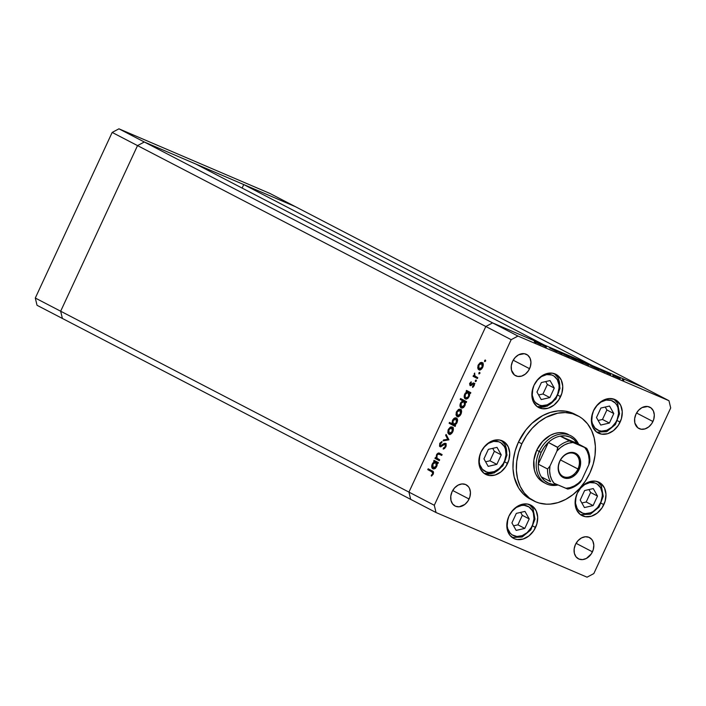 <?xml version="1.0" encoding="UTF-8"?>
<svg xmlns="http://www.w3.org/2000/svg" width="706" height="706" viewBox="0 0 706 706"><rect width="100%" height="100%" fill="white"/><g stroke="black" fill="none" stroke-linecap="round" stroke-linejoin="round"><path stroke-width="1.06" d="M492.585 322.889L144.306 141.994L195.889 164.074L544.167 344.969L492.585 322.889L544.167 344.969L195.889 164.074L144.306 141.994L492.585 322.889L485.816 326.499L492.585 322.889L517.948 336.065L668.97 400.708L643.607 387.541L492.585 322.889L485.816 326.499L137.529 145.604L144.306 141.994L295.329 206.637L643.607 387.541L492.585 322.889L485.816 326.499L408.942 492.108L485.816 326.499L408.942 492.108L60.663 311.214L137.529 145.604L144.306 141.994L295.329 206.637L668.97 400.708L517.948 336.065L511.17 339.674L485.816 326.499L408.942 492.108L410.671 499.363L408.942 492.108L434.296 505.284L511.17 339.674L434.296 505.284L436.034 512.53L62.393 318.459L436.034 512.53L587.057 577.181L436.034 512.53L434.296 505.284L408.942 492.108L410.671 499.363L408.942 492.108L60.663 311.214L137.529 145.604L511.17 339.674L517.948 336.065L492.585 322.889M242.114 188.078L243.746 184.557L295.329 206.637L269.966 193.47L295.329 206.637L243.746 184.557L592.025 365.461L243.746 184.557L242.114 188.078M62.393 318.459L60.663 311.214L137.529 145.604L144.306 141.994L118.943 128.819L269.966 193.47L118.943 128.819L144.306 141.994L137.529 145.604L112.175 132.428L118.943 128.819L112.175 132.428L137.529 145.604L60.663 311.214L35.3 298.038L112.175 132.428L35.3 298.038L60.663 311.214L62.393 318.459L60.663 311.214L62.393 318.459L37.03 305.292L35.3 298.038L37.03 305.292L62.393 318.459M543.452 482.295A26.96 20.801 -62.6 0 1 536.736 450.181L542.535 441.453L550.362 435.302L554.678 433.51L559.037 432.663L563.273 432.813L568.383 434.499M577.967 415.852L574.587 414.095A47.92 36.977 117.4 0 0 518.469 442.053L521.849 443.809A47.92 36.977 -62.6 0 1 577.967 415.852A47.92 36.977 -62.6 0 1 589.916 472.949A47.92 36.977 -62.6 0 1 533.789 500.907A47.92 36.977 -62.6 0 1 521.849 443.809L518.469 442.053L525.785 430.069L531.989 423.3L542.693 415.605L550.362 412.41L558.102 410.918L565.638 411.174L574.631 414.113M560.608 396.631A18.718 14.447 -62.6 0 1 538.687 407.556A18.718 14.447 -62.6 0 1 534.018 385.255L538.043 379.193L540.637 376.783L546.479 373.668L552.445 373.192L557.634 375.407L561.252 379.996L562.744 386.244L561.888 393.216L558.817 399.834L553.989 405.103L548.147 408.209L542.182 408.695L536.992 406.471L533.383 401.89L532.342 398.916L532.015 392.174L534.018 385.255A18.718 14.447 -62.6 0 1 555.94 374.33A18.718 14.447 -62.6 0 1 560.608 396.631L558.049 395.307L560.608 396.631M620.124 422.109A18.718 14.447 -62.6 0 1 598.203 433.034A18.718 14.447 -62.6 0 1 593.543 410.733L597.567 404.67L603.003 400.399L609.022 398.563L614.714 399.455L617.15 400.884L620.768 405.473L622.26 411.722L621.412 418.693L618.332 425.312L613.514 430.581L607.672 433.687L601.706 434.172L596.517 431.948L592.899 427.368L591.866 424.394L591.54 417.652L593.543 410.733A18.718 14.447 -62.6 0 1 615.464 399.808A18.718 14.447 -62.6 0 1 620.124 422.109L617.573 420.785L620.124 422.109M603.842 504.631A18.718 14.447 -62.6 0 1 581.92 515.557A18.718 14.447 -62.6 0 1 577.252 493.256L581.276 487.193L586.712 482.922L589.713 481.668L595.679 481.192L600.868 483.407L604.486 487.996L605.977 494.244L605.121 501.216L602.05 507.835L597.223 513.103L591.381 516.21L585.415 516.695L580.226 514.471L576.617 509.891L575.575 506.917L575.249 500.175L577.252 493.256A18.718 14.447 -62.6 0 1 599.173 482.33A18.718 14.447 -62.6 0 1 603.842 504.631L601.283 503.307L603.842 504.631M535.545 527.47A18.718 14.447 -62.6 0 1 513.624 538.387A18.718 14.447 -62.6 0 1 508.964 516.086L512.988 510.023L518.425 505.752L521.416 504.508L527.391 504.022L532.571 506.246L536.189 510.835L537.681 517.083L536.834 524.046L533.754 530.674L528.935 535.933L523.093 539.049L517.127 539.534L514.383 538.749L509.891 535.28L507.287 529.756L506.961 523.014L508.964 516.086A18.718 14.447 -62.6 0 1 530.886 505.169A18.718 14.447 -62.6 0 1 535.545 527.47L532.995 526.138L535.545 527.47M507.588 463.427A18.718 14.447 -62.6 0 1 485.657 474.353A18.718 14.447 -62.6 0 1 480.998 452.043L485.022 445.989L487.608 443.58L493.45 440.465L499.424 439.988L504.605 442.203L508.223 446.792L509.714 453.04L508.867 460.012L505.787 466.631L500.969 471.899L495.127 475.006L489.161 475.491L483.972 473.267L480.354 468.687L479.321 465.713L478.995 458.971L480.998 452.043A18.718 14.447 -62.6 0 1 502.919 441.126A18.718 14.447 -62.6 0 1 507.588 463.427L505.028 462.103L507.588 463.427M592.449 551.827A11.984 9.249 -62.6 0 1 578.417 558.817A11.984 9.249 -62.6 0 1 575.434 544.538L578.011 540.664L581.488 537.928L585.336 536.754L588.98 537.319L591.849 539.543L592.855 541.175L593.817 545.182L593.269 549.639L591.301 553.875L586.395 558.437L582.538 559.611L578.902 559.046L576.025 556.822L574.357 553.283L574.146 548.977L575.434 544.538A11.984 9.249 -62.6 0 1 589.457 537.548A11.984 9.249 -62.6 0 1 592.449 551.827L576.07 543.32L592.449 551.827M529.571 368.7A11.984 9.249 -62.6 0 1 515.539 375.689A11.984 9.249 -62.6 0 1 512.556 361.419L515.133 357.536L518.61 354.809L524.346 353.697L527.664 355.118L529.977 358.057L530.938 362.054L530.391 366.511L528.423 370.747L525.335 374.118L521.593 376.113L517.78 376.422L514.453 375.001L511.479 370.165L511.268 365.849L512.556 361.419A11.984 9.249 -62.6 0 1 526.588 354.43A11.984 9.249 -62.6 0 1 529.571 368.7L513.191 360.192L529.571 368.7M652.935 421.508A11.984 9.249 -62.6 0 1 638.904 428.498A11.984 9.249 -62.6 0 1 635.921 414.228L638.498 410.345L641.975 407.618L647.711 406.506L651.029 407.927L653.35 410.866L654.303 414.863L653.756 419.32L651.788 423.556L648.699 426.927L644.966 428.921L641.145 429.23L637.827 427.81L634.844 422.973L634.641 418.658L635.921 414.228A11.984 9.249 -62.6 0 1 649.952 407.238A11.984 9.249 -62.6 0 1 652.935 421.508L636.556 413.001L652.935 421.508M469.075 499.018A11.984 9.249 -62.6 0 1 455.052 506.008A11.984 9.249 -62.6 0 1 452.061 491.729L454.638 487.855L458.123 485.119L461.971 483.945L465.616 484.51L468.484 486.734L469.49 488.367L470.443 492.364L469.896 496.83L467.937 501.066L464.848 504.437L459.174 506.802L455.529 506.237L452.661 504.013L450.993 500.475L450.781 496.168L452.061 491.729A11.984 9.249 -62.6 0 1 466.092 484.74A11.984 9.249 -62.6 0 1 469.075 499.018L452.696 490.511L469.075 499.018M439.9 453.411C438.708 452.572 437.579 453.058 436.502 454.876L437.058 455.105L436.502 454.876L436.131 457.956L437.173 458.406L435.355 457.55L434.958 458.406L439.282 460.656L439.679 459.8L439.282 460.656L434.958 458.406L435.355 457.55L436.131 457.956L436.882 454.196L439.088 453.084L442.106 454.558L441.709 455.414L438.417 453.94L436.961 455.299L436.917 458.132L439.679 459.8L437.014 458.256L436.961 455.299L438.647 453.949L441.709 455.414L442.106 454.558L439.591 453.27M439.962 446.642L441.109 446.58L444.374 444.215L446.183 444.639L445.115 444.18L445.257 446.563L445.883 446.827L445.257 446.563L443.297 448.133L444.356 448.645L443.297 448.133L443.227 449.095L445.865 446.88L445.521 443.333L446.218 445.804L444.674 448.425L443.227 449.095L443.297 448.133L445.257 446.563L445.583 445.151L445.036 444.145L440.959 446.642L439.503 446.183L439.864 443.2L441.85 441.577L441.85 442.53L440.12 444.259L440.332 445.777L444.259 443.403L445.521 443.333L440.332 445.777L440.235 443.995L441.85 442.53L441.85 441.577L439.67 443.589L440.05 446.686M448.945 439.82L443.094 440.862L443.527 439.944L447.745 439.273L445.662 435.328L446.095 434.411L448.945 439.82L446.095 434.411L445.662 435.328L447.745 439.273L443.527 439.944L443.094 440.862L448.945 439.82M451.152 427.712L450.251 427.165L448.31 429.433L448.866 429.663L448.31 429.433L447.798 432.451L449.14 434.305L448.178 433.528L448.01 430.192L450.507 427.024L452.008 426.909L452.961 427.721L453.075 431.031L450.966 433.969L449.034 434.261M459.35 410.054L458.45 409.498L456.508 411.766L457.064 412.004L456.508 411.766L455.997 414.784L457.338 416.637L456.376 415.869L456.208 412.525L458.706 409.365L459.977 409.18L461.159 410.054L461.274 413.372L459.165 416.311L457.232 416.593M465.263 398.855L465.263 398.855C466.737 399.367 468.043 398.546 469.199 396.401L469.693 393.136L470.434 393.524L470.831 392.677L466.507 390.427L466.11 391.283L467.76 392.254L466.11 391.283L466.507 390.427L470.831 392.677L470.434 393.524L469.693 393.136L469.525 395.572L468.387 397.707L466.251 399.04L464.53 398.131L464.169 396.26L465.157 393.268L466.913 391.698L464.733 394.054C463.833 396.322 464.01 397.919 465.263 398.855L465.404 398.916M485.587 361.101L484.554 361.481L485.004 360.104L485.684 360.784L485.454 360.051L484.598 360.589L484.722 361.64L485.587 361.101M481.06 363.272L480.159 362.716L478.227 364.984L478.774 365.223L478.227 364.984L477.715 368.002L479.056 369.856L478.094 369.088L477.927 365.743L480.159 362.716L481.695 362.399L482.878 363.272L482.992 366.59L480.874 369.529L478.95 369.82M479.868 373.403L478.844 373.783L479.286 372.406L479.974 373.086L479.745 372.362L478.889 372.892L479.012 373.942L479.868 373.403M477.785 377.692L477.388 378.54L473.064 376.298L473.461 375.442L474.097 375.777L474.67 373.05L474.794 375.848L477.785 377.692L474.917 376.016L474.67 373.05L474.097 375.777L473.461 375.442L473.064 376.298L477.388 378.54L477.785 377.692M476.312 381.081L475.288 381.461L475.729 380.084L476.409 380.755L476.179 380.031L475.323 380.569L475.447 381.619L476.312 381.081M470.055 385.617L469.587 383.64L471.176 381.814L470.328 384.682L473.461 382.952L474.264 383.446L474.423 384.911L472.641 387.417L472.499 386.641L473.761 385.026L473.541 383.958L470.055 385.617L473.47 383.914L473.594 385.502L472.499 386.641L472.641 387.417L474.15 385.732L473.841 383.049L470.425 384.752L470.267 383.552L471.281 382.59L471.176 381.814L469.737 383.279L470.284 383.508L469.737 383.279L470.055 385.617L470.867 385.644M463.63 401.282L460.18 399.393L460.577 398.537L466.648 401.688L466.251 402.544L465.501 402.155L465.104 405.218L463.162 407.636L461.08 407.874L460.003 405.968L460.753 402.658L462.765 400.734L460.55 403.064C459.641 405.332 459.827 406.93 461.08 407.874L461.221 407.936M456.411 417.996C454.938 417.484 453.631 418.305 452.475 420.449L453.031 420.688L452.475 420.449L452.025 423.732L453.014 424.156L449.493 422.417L449.104 423.265L455.167 426.424L455.564 425.568L454.761 425.153L455.564 425.568L455.167 426.424L449.104 423.265L449.493 422.417L452.025 423.732L452.846 419.761L455.688 417.793L457.144 418.711L457.488 420.882L456.517 423.582L454.761 425.153L456.941 422.797C457.85 420.529 457.673 418.932 456.411 417.996L456.27 417.926M432.804 468.784L432.804 468.784C434.278 469.287 435.584 468.475 436.74 466.331L437.235 463.065L437.976 463.454L438.373 462.598L434.049 460.356L433.652 461.203L435.302 462.174L433.652 461.203L434.049 460.356L438.373 462.598L437.976 463.454L437.235 463.065L437.067 465.501L435.929 467.637L433.793 468.969L432.072 468.06L431.71 466.181L432.699 463.189L434.455 461.627L432.275 463.974C431.375 466.242 431.551 467.849 432.804 468.784L432.946 468.846M432.619 473.788L432.522 472.208L427.765 469.64L428.163 468.784L433.422 471.908L433.202 474.15L431.454 476.091L431.234 475.35L432.619 473.788L431.234 475.35L431.454 476.091L433.202 474.15C433.811 472.314 433.458 471.22 432.151 470.858L428.163 468.784L427.765 469.64L432.76 472.137L427.765 469.64L428.824 470.09L429.186 469.322L428.824 470.09L432.76 472.137L431.701 471.687L433.246 474.061L432.619 473.788M670.7 407.962L593.825 573.572L670.7 407.962L668.97 400.708L670.7 407.962M546.373 347.078L541.387 344.546L546.373 347.078M557.237 351.597L549.63 347.952L556.716 351.517M562.029 353.777L555.128 350.423L562.029 353.777M562.62 353.697L568.454 356.53C570.06 357.21 570.254 357.227 569.045 356.583L562.611 353.697M577.252 360.095L582.291 362.46C583.897 363.131 584.091 363.149 582.882 362.505L577.252 360.095M596.146 368.179L591.699 366.07C590.092 365.399 589.881 365.373 591.063 366.008L598.962 369.591L592.237 366.352M623.716 380.19L622.436 379.563L623.839 380.199M613.805 375.742L618.853 378.107C620.45 378.778 620.645 378.795 619.436 378.151L613.805 375.742M614.07 376.06L612.79 375.433L614.202 376.069M610.708 374.612L605.713 372.08L610.708 374.612M608.157 373.527L606.878 372.9L608.281 373.536M599.897 369.688L605.298 372.265L600.144 369.688M587.745 364.464L584.63 363.052C583.024 362.372 582.812 362.354 584.003 362.981L587.736 364.49M572.398 358.136L575.469 359.539C577.084 360.219 577.287 360.236 576.105 359.601L566.459 355.118L572.398 358.136M539.993 344.016L536.913 342.622C535.307 341.942 535.095 341.925 536.278 342.551L539.993 344.016M534.777 342.066L535.342 342.366C536.507 342.842 536.392 342.737 535.007 342.031L534.274 341.713M587.057 577.181L593.825 573.572L587.057 577.181M529.094 498.418L523.322 493.962L518.672 488.067L514.18 477.035L512.997 468.643L513.341 459.782L515.186 450.807L518.469 442.053A47.92 36.977 117.4 0 0 530.409 499.151L533.789 500.907M521.849 443.809L518.566 452.564L516.721 461.539L516.386 470.399L517.56 478.792L520.207 486.399L524.231 492.938L529.465 498.136L535.722 501.816L539.155 503.034L546.462 504.172L550.274 504.084L558.022 502.593L565.691 499.398L572.972 494.624L579.608 488.464L585.327 481.139L589.916 472.949L593.19 464.195L595.043 455.211L595.379 446.36L594.205 437.967L591.557 430.351L587.533 423.821L582.3 418.614L579.282 416.575L572.61 413.716L565.294 412.578L557.625 413.204L546.073 417.361L538.784 422.135L532.156 428.295L526.438 435.611L521.849 443.809M544.538 482.807L541.025 480.742L538.078 477.812L535.819 474.141L534.327 469.861L533.851 460.153L536.736 450.181A26.96 20.801 -62.6 0 1 568.304 434.455L568.233 434.419M618.853 378.107C620.45 378.778 620.645 378.795 619.436 378.151M614.9 376.051L618.774 377.869M607.637 372.892L607.019 372.697M591.699 366.07L591.699 366.07C590.092 365.399 589.881 365.373 591.063 366.008M584.63 363.052L584.63 363.052C583.024 362.372 582.812 362.354 584.003 362.981M585.177 363.334L589.086 365.161M582.291 362.46C583.897 363.131 584.091 363.149 582.882 362.505M578.346 360.404L582.212 362.222M575.469 359.539C577.084 360.219 577.287 360.236 576.105 359.601M574.931 359.257L571.022 357.43M568.454 356.53C570.06 357.21 570.254 357.227 569.045 356.583M564.509 354.483L568.374 356.301M556.566 351.306L556.107 351.2M550.539 348.305L550.089 348.235M543.752 345.702L544.458 345.905M536.913 342.622L536.913 342.622C535.307 341.942 535.095 341.925 536.278 342.551M537.451 342.904L541.361 344.731M535.342 342.366C536.507 342.842 536.392 342.737 535.007 342.031M614.476 376.033L618.315 377.825M591.743 366.299L595.643 368.126M584.674 363.272L588.583 365.099M577.923 360.387L581.762 362.178M575.434 359.319L571.533 357.492M564.085 354.456L567.924 356.256M536.957 342.842L540.858 344.669M485.613 361.022L484.598 360.589L485.613 361.022M477.715 368.002L478.668 368.417L477.715 368.002M478.8 369.75C480.274 370.262 481.571 369.45 482.701 367.314C483.601 365.064 483.416 363.475 482.145 362.566L481.995 362.496M482.145 362.566L480.159 362.716L481.227 363.175L483.204 363.016M479.868 370.209L478.774 368.461L479.665 370.085M482.754 362.858L480.945 363.352M482.71 363.828L481.642 363.369L482.172 367.041L479.206 368.903L478.756 365.267L481.748 363.422L483.372 364.42M481.015 369.494L480.442 369.432M479.356 368.964L480.777 368.735L482.172 367.041L482.719 367.27L482.172 367.041L482.489 364.367L481.571 363.343L479.374 364.278L478.333 366.943L478.889 368.682L480.927 369.494M483.195 364.181L481.748 363.422M480.354 369.397L479.206 368.903M479.903 373.333L478.889 372.892L479.903 373.333M477.432 378.469L473.064 376.298L474.132 376.757L474.503 375.945L474.132 376.757L477.432 378.469M475.156 376.227L474.097 375.777L475.156 376.227M474.741 373.959L474.176 373.712L474.741 373.959M476.338 381.002L475.323 380.569L476.338 381.002M471.334 384.002L471.493 385.211L470.425 384.752L471.996 385.176M471.705 385.052L470.928 384.726L471.705 385.052M472.526 384.258L471.837 383.967L472.526 384.258M472.905 384.417L474.088 383.482L473.029 383.031L474.909 383.508M473.841 383.049L473.029 383.031M473.276 386.976L472.499 386.641L473.276 386.976M474.15 385.741L473.594 385.502L474.15 385.741M474.476 384.346L473.47 383.914L474.476 384.346M474.308 383.42L473.188 384.135M466.11 391.283L467.178 391.733L467.54 390.965L467.178 391.733L466.11 391.283M465.951 399.049L465.298 397.707L465.272 394.319L468.281 392.412L469.922 393.41M465.28 394.283L464.733 394.054L465.28 394.283M467.972 392.157L467.178 391.733L467.972 392.157M465.254 397.407L466.119 399.181M467.849 398.493L467.037 398.572M466.887 398.519L467.407 398.59M469.243 392.818L468.175 392.36L468.678 396.101L469.225 396.331L465.669 398.007L466.551 398.105L468.396 396.622L469.128 393.86L467.919 392.28L465.889 393.304L464.901 395.448L465.28 397.69M469.737 393.163L468.281 392.412M466.781 398.484L465.669 398.007M465.757 398.043L466.728 398.458M461.08 407.874L461.08 407.874C462.554 408.377 463.86 407.556 465.016 405.42L465.501 402.155L466.251 402.544L466.648 401.688L460.577 398.537L460.18 399.393L461.247 399.843L461.609 399.075L461.247 399.843L460.18 399.393L463.507 401.343M461.768 408.068L461.106 406.727L461.936 408.192M461.097 403.302L460.55 403.064L461.097 403.302M465.051 401.829L463.992 401.379L464.495 405.112L461.486 407.018L461.089 403.329L464.098 401.423L465.731 402.429M463.665 407.503L463.224 407.6M464.495 405.112L465.042 405.35L464.495 405.112L464.672 401.97L462.862 401.405L461.089 403.329L460.771 406.1L462.368 407.115L464.495 405.112M465.545 402.173L464.098 401.423M455.997 414.784L456.958 415.19L455.997 414.784M457.091 416.531C458.556 417.043 459.853 416.231 460.983 414.087C461.892 411.836 461.706 410.257 460.427 409.348L460.286 409.277M460.427 409.348L458.45 409.498L459.509 409.957L461.495 409.798M458.15 416.99L457.064 415.243L457.947 416.867M461.044 409.639L459.227 410.133M460.992 410.61L459.933 410.151L460.453 413.822L457.488 415.684L457.038 412.048L460.038 410.195L461.653 411.201M457.647 415.746L459.068 415.516L460.453 413.822L461 414.051L460.453 413.822L460.771 411.148L460.038 410.195L457.982 410.724L456.676 413.169L456.923 415.137L458.556 416.134M461.486 410.954L460.038 410.195M458.644 416.178L457.488 415.684M450.163 423.724L450.525 422.947L450.163 423.724M455.335 418.711L456.782 418.252M457.003 418.279L454.779 419.152M457.444 419.593L455.952 418.817L456.411 422.532L456.958 422.77L456.411 422.532L453.393 424.438L453.005 420.75L456.014 418.843L457.691 419.973M454.567 424.941L453.393 424.438L455.414 423.953L456.782 421.403L456.014 418.843L454.408 419.046L453.005 420.75L452.555 422.991L453.393 424.438M453.587 424.518L454.461 424.897L453.587 424.518M457.073 419.302L456.014 418.843M447.798 432.451L448.76 432.857L447.798 432.451M448.892 434.199C450.357 434.702 451.655 433.89 452.784 431.754C453.693 429.504 453.499 427.924 452.228 427.006L452.087 426.945M452.228 427.006L450.251 427.165L453.287 427.465M449.951 434.649L448.866 432.902L449.748 434.525M452.846 427.298L451.028 427.792M452.793 428.268L451.734 427.818L452.255 431.481L449.29 433.343L448.839 429.707L451.831 427.862L453.455 428.86M451.099 433.934L450.525 433.872M452.255 431.481L452.802 431.719L452.255 431.481L452.396 428.41L450.463 427.915L448.619 430.263L448.725 432.804L450.454 433.378L452.255 431.481M453.287 428.621L451.831 427.862M450.446 433.837L451.01 433.943M444.471 440.641L443.527 439.944L444.586 440.394L448.804 439.723L447.745 439.273L448.804 439.723L446.73 435.787L445.662 435.328L446.774 435.69L448.804 439.723L444.471 440.641M440.623 446.739L440.341 445.786L441.568 446.289M440.306 443.853L439.67 443.589L440.306 443.853M440.429 445.821L441.453 446.254M442.124 445.865L441.391 445.548L442.124 445.865M443.315 444.895L442.574 444.577L443.315 444.895M444.859 444.109L445.927 443.686M446.254 443.686L444.374 444.445M440.35 445.442L440.765 446.916M436.017 458.865L436.387 458.07L436.017 458.865M438.585 453.94L440.138 453.543L438.179 454.346M438.647 453.949L439.679 454.355M439.714 453.481L439.238 453.561M433.652 461.203L434.719 461.662L435.081 460.886L434.719 461.662L433.652 461.203M432.796 467.328L433.466 468.943L432.813 464.239L435.823 462.333L437.464 463.339M432.822 464.213L432.275 463.974L432.822 464.213M435.514 462.077L434.719 461.662L435.514 462.077M435.39 468.413L434.949 468.51M436.785 462.739L435.717 462.289L436.22 466.022L436.767 466.26L436.22 466.022L433.21 467.928L434.093 468.025L435.937 466.551L436.67 463.78L435.461 462.209L433.431 463.233L432.443 465.369L432.822 467.619M437.279 463.083L435.823 462.333M432.01 475.685L431.234 475.35L432.01 475.685M432.919 474.661L432.24 474.37L432.919 474.661M559.858 461.265A12.726 9.822 117.4 0 0 563.547 476.674A12.726 9.822 117.4 0 0 577.94 469.005L579.088 469.543A13.626 10.519 -62.6 0 1 563.67 477.759A13.626 10.519 -62.6 0 1 559.726 461.256L559.858 461.265A12.726 9.822 -62.6 0 1 574.763 453.843A12.726 9.822 -62.6 0 1 577.94 469.005A12.726 9.822 -62.6 0 1 563.035 476.435A12.726 9.822 -62.6 0 1 559.858 461.265L561.032 458.926L564.544 455.096L568.798 452.828L571.004 452.405L575.143 453.049L576.917 454.099L578.408 455.573L580.306 459.597L580.014 467.054L576.158 473.955L572.195 477.071L567.809 478.403L565.674 478.324L561.897 476.709L560.405 475.226L558.508 471.211L558.269 466.304L559.726 461.256A13.626 10.519 -62.6 0 1 575.143 453.049A13.626 10.519 -62.6 0 1 579.088 469.543L560.538 459.968L577.94 469.005A12.726 9.822 117.4 0 0 574.252 453.605A12.726 9.822 117.4 0 0 559.858 461.265M567.765 489.064C572.31 488.19 576.475 485.94 580.261 482.322L581.85 479.789A23.96 18.488 -62.6 0 1 565.877 488.296L554.033 483.231A23.96 18.488 -62.6 0 1 549.948 466.128L547.565 468.996A25.46 19.644 117.4 0 0 550.601 481.686L541.299 476.85L550.601 481.686A25.46 19.644 -62.6 0 1 547.565 468.996L538.272 464.169A25.46 19.644 117.4 0 0 541.299 476.85L544.485 480.645L548.553 483.213L553.257 484.395L556.716 484.378A25.46 19.644 -62.6 0 1 541.299 476.85A25.46 19.644 -62.6 0 1 538.272 464.169A25.46 19.644 -62.6 0 1 541.184 452.396L539.278 451.496A26.96 20.801 117.4 0 0 558.093 484.969A26.96 20.801 -62.6 0 1 545.994 483.619A26.96 20.801 -62.6 0 1 539.278 451.496L536.736 450.181L539.278 451.496A26.96 20.801 -62.6 0 1 570.845 435.77A26.96 20.801 -62.6 0 1 578.567 444.109A26.96 20.801 117.4 0 0 559.496 434.261A26.96 20.801 117.4 0 0 539.278 451.496L541.184 452.396L539.128 458.22L538.272 464.169L548.35 442.441L557.652 447.277A25.46 19.644 -62.6 0 1 569.504 440.959L560.202 436.131A25.46 19.644 -62.6 0 1 577.226 443.412L574.04 439.626L569.971 437.058L565.268 435.867L560.202 436.131L577.226 443.412L586.677 448.336L569.91 441.162L560.202 436.131L577.226 443.412L586.677 448.336L572.937 442.503L568.701 443.191L564.5 444.895L560.529 447.542L556.963 451.019L549.948 466.128L547.565 468.996L538.272 464.169L548.35 442.441A25.46 19.644 -62.6 0 1 560.202 436.131A25.46 19.644 117.4 0 0 548.35 442.441L544.317 447.03L541.184 452.396A25.46 19.644 -62.6 0 1 548.35 442.441L557.855 447.586L556.963 451.019L549.948 466.128L549.639 470.999L550.248 475.606L551.73 479.753L554.033 483.231L567.774 489.055M588.866 464.672L589.792 461.698L588.866 464.672L589.175 459.809L588.566 455.193L587.083 451.055L584.78 447.578A23.96 18.488 -62.6 0 1 588.866 464.672L581.85 479.789L588.866 464.672M567.695 489.046L565.877 488.296L570.113 487.617L574.313 485.913L578.285 483.257L581.85 479.789L580.191 482.383M579.476 482.648A25.46 19.644 -62.6 0 1 567.615 488.967M586.677 448.336L586.677 448.336C589.025 452.167 590.057 456.632 589.792 461.733L589.792 461.698M557.652 447.277L556.963 451.019A23.96 18.488 -62.6 0 1 572.937 442.503L569.504 440.959A25.46 19.644 117.4 0 0 557.652 447.277M533.877 400.399A16.326 12.593 -62.6 0 0 552.233 401.758A16.326 12.593 -62.6 0 0 557.369 379.731L553.945 376.042L551.721 374.974L546.656 374.595L541.44 376.58L536.772 380.71A16.326 12.593 -62.6 0 1 557.369 379.731A2.4 1.359 -29.5 0 0 558.111 377.869A2.4 1.359 150.5 0 1 557.369 379.731L559.002 384.991L559.055 387.973L557.643 394.045L556.222 396.913L552.233 401.758L547.229 404.82L541.987 405.641L539.525 405.156L535.395 402.482L533.877 400.399L532.245 395.131L532.88 388.203M554.36 373.659A18.718 14.447 -62.6 0 1 557.74 377.516A18.718 14.447 -62.6 0 1 555.41 398.784A18.718 14.447 -62.6 0 1 537.222 406.647M536.975 392.051L541.211 399.57L549.868 397.575L554.281 388.071L550.036 380.56L541.378 382.555L536.975 392.051L541.378 382.555L550.036 380.56L554.281 388.071L547.379 384.488L545.72 381.558L547.379 384.488L554.281 388.071L549.868 397.575L542.967 393.992L547.379 384.488L542.967 393.992L549.868 397.575L541.211 399.57L536.975 392.051M538.625 394.989L542.967 393.992L538.625 394.989M593.49 410.707A16.326 12.593 -62.6 0 1 605.236 400.258A16.326 12.593 -62.6 0 1 616.885 405.209A2.4 1.359 -29.5 0 0 617.635 403.347A2.4 1.359 150.5 0 1 616.885 405.209L617.953 407.689L618.58 413.451L617.159 419.523L615.738 422.391L611.749 427.236L606.754 430.298L601.512 431.119L599.05 430.634L594.911 427.96L592.334 423.397L591.769 420.608L592.396 413.681M613.876 399.137A18.718 14.447 -62.6 0 1 617.256 402.994A2.4 1.359 150.5 0 1 617.635 403.347L613.911 399.146M596.288 406.188L600.956 402.058L606.172 400.073L611.237 400.452L615.376 403.126L616.885 405.209A16.326 12.593 -62.6 0 1 611.749 427.236A16.326 12.593 -62.6 0 1 593.402 425.877M596.491 417.528L600.735 425.047L609.384 423.053L613.796 413.548L609.552 406.038L600.903 408.033L596.491 417.528L600.903 408.033L609.552 406.038L613.796 413.548L606.895 409.965L605.236 407.035L606.895 409.965L613.796 413.548L609.384 423.053L602.483 419.47L606.895 409.965L602.483 419.47L609.384 423.053L600.735 425.047L596.491 417.528M598.15 420.467L602.483 419.47L598.15 420.467M480.857 467.195A16.326 12.593 -62.6 0 0 499.204 468.555A16.326 12.593 -62.6 0 0 504.34 446.527L500.925 442.839L498.692 441.771L493.635 441.391L488.411 443.377L483.742 447.507A16.326 12.593 -62.6 0 1 504.34 446.527A2.4 1.359 -29.5 0 0 505.09 444.665A2.4 1.359 150.5 0 1 504.34 446.527L505.408 449.007L506.034 454.77L504.613 460.841L503.193 463.71L499.204 468.555L494.209 471.617L488.967 472.438L486.505 471.952L482.366 469.278L479.789 464.716L479.224 461.927L479.859 454.999M484.228 473.461L494.191 472.967L502.822 465.889L506.996 455.096L505.072 444.648L501.366 440.465A18.718 14.447 -62.6 0 1 504.711 444.303A18.718 14.447 -62.6 0 1 502.381 465.581A18.718 14.447 -62.6 0 1 484.201 473.444M483.945 458.847L488.19 466.366L496.839 464.372L501.251 454.867L497.006 447.357L488.358 449.351L483.945 458.847L488.358 449.351L497.006 447.357L501.251 454.867L494.35 451.284L492.7 448.354L494.35 451.284L501.251 454.867L496.839 464.372L489.946 460.789L494.35 451.284L489.946 460.789L496.839 464.372L488.19 466.366L483.945 458.847M485.604 461.786L489.946 460.789L485.604 461.786M508.823 531.23A16.326 12.593 -62.6 0 0 527.17 532.598A16.326 12.593 -62.6 0 0 532.306 510.57L528.891 506.882L524.196 505.32L521.593 505.434L516.377 507.411L511.709 511.55A16.326 12.593 -62.6 0 1 532.306 510.57A2.4 1.359 -29.5 0 0 533.056 508.708A2.4 1.359 150.5 0 1 532.306 510.57L533.374 513.05L534.001 518.804L532.58 524.885L531.159 527.753L527.17 532.598L522.175 535.66L516.933 536.481L512.238 534.919L510.332 533.312L507.755 528.75L507.19 525.97L507.826 519.034M529.297 504.49A18.718 14.447 -62.6 0 1 532.677 508.346A2.4 1.359 150.5 0 1 533.056 508.708M511.912 522.89L516.157 530.4L524.805 528.415L529.218 518.91L524.973 511.4L516.324 513.386L511.912 522.89L516.324 513.386L524.973 511.4L529.218 518.91L522.316 515.327L520.657 512.388L522.316 515.327L529.218 518.91L524.805 528.415L517.904 524.832L522.316 515.327L517.904 524.832L524.805 528.415L516.157 530.4L511.912 522.89M513.571 525.829L517.904 524.832L513.571 525.829M577.111 508.399A16.326 12.593 -62.6 0 0 595.458 509.758A16.326 12.593 -62.6 0 0 600.603 487.731L597.179 484.042L594.955 482.975L589.889 482.595L584.674 484.581L580.005 488.711A16.326 12.593 -62.6 0 1 600.603 487.731A2.4 1.359 -29.5 0 0 601.344 485.869A2.4 1.359 150.5 0 1 600.603 487.731L602.236 492.991L602.289 495.974L600.877 502.045L597.629 507.517L593.04 511.55L590.463 512.821L585.221 513.641L582.759 513.156L578.629 510.482L577.111 508.399L575.478 503.131L576.114 496.203M597.594 481.66A18.718 14.447 -62.6 0 1 600.974 485.516A18.718 14.447 -62.6 0 1 601.433 486.399M580.208 500.06L584.444 507.57L593.102 505.575L597.505 496.071L593.269 488.561L584.612 490.555L580.208 500.06L584.612 490.555L593.269 488.561L597.505 496.071L590.613 492.488L588.954 489.558L590.613 492.488L597.505 496.071L593.102 505.575L586.201 501.992L590.613 492.488L586.201 501.992L593.102 505.575L584.444 507.57L580.208 500.06M600.974 485.516A2.4 1.359 150.5 0 1 601.344 485.869L597.629 481.668M581.859 502.99L586.201 501.992L581.859 502.99M439.15 454.108L440.217 454.558M543.382 482.26L545.994 483.619M537.257 406.665L547.212 406.171L555.843 399.093L560.017 388.3L558.102 377.851L554.395 373.668M617.618 403.329L619.541 413.778L615.367 424.571L606.736 431.648L596.773 432.143M512.194 537.504L522.158 537.001L530.788 529.932L534.963 519.139L533.039 508.691L529.332 504.508M601.335 485.852L603.251 496.3L599.076 507.093L590.445 514.171L580.491 514.665"/></g></svg>
